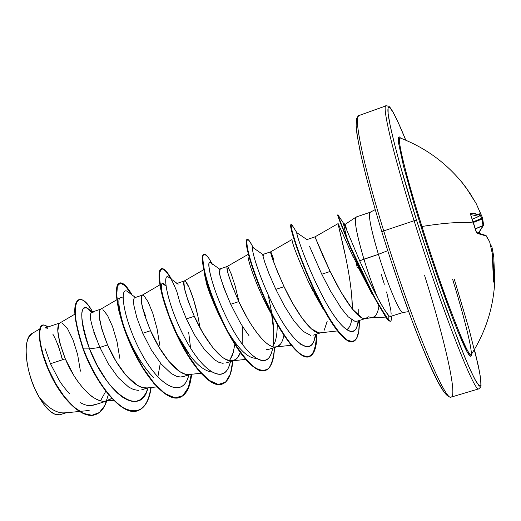 <?xml version="1.0" encoding="UTF-8"?>
<svg xmlns="http://www.w3.org/2000/svg" width="521" height="521" viewBox="0 0 521 521"><rect width="100%" height="100%" fill="white"/><g stroke="black" fill="none" stroke-linecap="round" stroke-linejoin="round"><path stroke-width="0.78" d="M470.756 215.075L473.543 222.988C461.984 221.653 444.791 222.819 421.951 226.492C443.664 295.987 469.441 361.574 471.336 354.449M494.839 269.285L494.663 283.711L493.4 281.333L493.354 266.244L492.234 253.271L489.681 241.874L486.327 236.052L477.36 233.401L476.598 232.718L470.483 214.19L470.808 213.102L475.712 213.805L479.509 214.997L480.088 212.288L476.057 203.353L469.499 192.523L461.078 181.217M400.564 138.111C396.012 134.281 404.784 172.047 421.951 226.492L420.975 226.453L428.536 249.969L436.39 273.323L451.407 315.016L457.868 331.434L467.35 352.216L470.066 356.051L471.362 355.543L471.485 354.195M454.358 279.393L468.933 328.725L478.48 366.51L480.688 378.734L480.876 385.338L478.884 385.566L474.638 378.917L468.203 365.234L459.796 344.817L438.832 287.735L416.585 220.429L414.11 220.748C441.704 309.344 474.761 393.485 478.747 388.848C474.761 393.485 441.704 309.344 414.11 220.748L383.717 230.907L381.913 232.008L383.717 230.907C410.672 319.139 445.325 402.258 451.108 397.113C445.325 402.258 410.672 319.139 383.717 230.907L414.11 220.748C391.714 149.481 380.858 101.439 386.693 105.926C380.858 101.439 391.714 149.481 414.11 220.748L416.585 220.429C400.18 168.107 389.252 126.199 388.021 112.686C386.816 99.192 394.338 112.015 405.807 140.221L398.037 122.103L393.231 112.484L389.838 107.58L388.738 107.066L388.08 107.912L388.145 113.832L390.164 125.47L394.163 142.656L400.056 164.857L416.585 220.429L436.67 281.483L446.744 310.073L464.406 356.266L471.199 371.916L476.285 381.893L479.548 386.113L480.974 384.785L480.629 378.318L478.636 367.279L474.442 349.409L479.808 373.127L481.078 385.253L480.707 386.992L478.877 388.822L451.284 397.08C446.204 398.519 437.353 383.782 424.719 352.873C411.714 321.737 395.237 275.335 381.893 231.982C372.235 200.246 364.641 171.969 360.037 150.869L356.911 133.721L356.103 126.284L356.468 118.658L358.91 115.538L386.035 105.835L388.419 106.128C390.952 106.883 396.748 118.247 405.813 140.221M424.641 275.596C444.393 338.507 457.809 396.292 451.108 397.113M343.619 223.32L346.979 230.627L344.01 223.978C342.857 221.49 343.886 226.407 347.103 238.716C344.322 227.924 343.163 222.793 343.619 223.32L345.163 224.356L346.979 230.627L359.659 260.8L378.409 254.352C387.474 284.258 399.952 313.603 402.857 312.509C399.952 313.603 387.474 284.258 378.409 254.352L387.767 250.66L378.409 254.352C370.529 227.697 367.865 213.662 370.411 212.255M381.144 274L384.335 284.251M372.365 317.654C375.563 317.139 377.745 313.336 378.917 306.237C378.22 310.776 376.95 314.124 375.107 316.286L372.085 317.725M371.89 317.732L368.204 316.761L365.989 318.351M369.682 212.783C368.575 217.277 371.486 231.129 378.409 254.352L363.918 259.139C357.243 236.554 354.475 222.76 355.615 217.745M356.54 216.951C353.687 218.462 356.143 232.522 363.918 259.139C368.314 273.518 372.925 286.446 377.732 297.927L384.335 309.494L388.783 315.674C386.497 313.284 382.818 307.364 377.732 297.927C372.925 286.446 368.314 273.518 363.918 259.139L359.659 260.8L364.133 270.477M390.157 316.534L403.026 312.483L408.672 311.623M361.639 317.712L352.105 308.784L340.968 291.962L330.145 271.467L321.776 274.228L330.561 291.154L341.047 307.865M348.217 316.846L342.102 309.318L348.217 316.846L354.931 321.327L356.937 321.236L365.612 318.468M80.28 402.642C84.415 404.863 87.847 405.859 90.589 405.638L94.145 405.012L107.704 400.688L104.408 401.229C101.797 401.424 98.482 400.388 94.464 398.129C92.334 397.178 88.759 394.097 83.738 388.887C78.801 382.974 75.415 378.344 73.578 374.996L65.307 358.839L50.465 363.736L58.893 379.776C60.937 383.345 64.396 387.93 69.273 393.531M100.533 400.76L105.789 391.232M44.975 348.262L50.465 363.736L65.307 358.839C74.835 382.004 93.305 403.267 105.522 401.157L111.8 398.376L107.704 400.688M93.689 331.955L99.902 347.429L107.573 344.895C117.446 368.308 135.564 390.021 147.091 387.937L142.559 387.559L137.316 385.299L125.958 375.263L115.936 361.183L107.573 344.895L99.902 347.429L108.251 363.697L118.3 377.745L128.759 387.149L133.571 389.539L138.332 390.405M133.884 305.404L136.808 317.628L142.761 333.284L150.562 330.711C160.794 354.378 178.527 376.553 189.325 374.501L184.89 374.052L179.895 371.675L168.902 361.405L159.016 347.136L150.562 330.711L142.761 333.284L151.188 349.676L161.1 363.912L171.233 373.544L176.567 376.305L180.37 377.002L183.327 376.579L190.119 374.417M190.946 374.156L190.243 374.345M176.684 291.031L180.097 303.196L186.355 318.904L194.3 316.286C204.89 340.206 222.213 362.857 232.249 360.845C235.85 360.33 238.533 357.575 240.305 352.587L237.4 357.927L233.61 360.552L229.377 360.701L224.199 358.487L222.317 357.198L212.581 347.312L202.838 332.841L194.3 316.286L186.355 318.904L194.88 335.439L204.662 349.884L214.463 359.724L218.918 362.349L223.151 363.378M229.715 360.376L233.766 351.297M280.441 344.192L276.996 346.719L274.469 346.999C272.457 346.979 269.767 345.677 266.4 343.085C264.648 341.958 261.522 338.591 257.022 332.978C252.483 326.674 249.285 321.783 247.423 318.305L238.794 301.607L230.712 304.271L239.328 320.943C241.314 324.616 244.525 329.493 248.947 335.576M266.544 349.519L269.123 349.233L276.996 346.719M262.773 255.173L264.505 261.522L268.934 273.584L275.843 289.383L284.069 286.667C295.433 311.115 311.812 334.762 320.207 332.86L318.8 332.86L311.239 328.731L302.232 318.383L292.795 303.509L284.069 286.667L275.843 289.383L284.551 306.185L294.02 321.027L303.098 331.336L310.783 335.433M327.162 321.353L324.212 330.229M47.541 328.25L45.255 327.891L60 322.916M74.861 314.176L59.856 323C55.812 326.589 57.629 338.539 65.307 358.839L59.902 343.261L57.818 330.959L58.906 323.945L59.876 322.987M62.5 323.235L67.587 328.816L73.005 339.77L77.616 354.541L80.423 371.147M116.789 299.783L100.69 309.207C97.277 312.463 99.57 324.355 107.573 344.895L101.875 329.272L99.329 317.009L99.876 310.125L100.709 309.194M102.911 309.611L107.508 315.407L112.562 326.589L116.984 341.548L119.791 358.298M145.463 315.635L142.682 308.425M159.94 284.837L142.181 295.192C139.426 298.097 142.22 309.936 150.562 330.711L144.558 315.036L141.549 302.825L141.523 296.078L142.311 295.133L143.985 295.759L148.075 301.789L152.757 313.193L156.977 328.354L159.778 345.247M178.149 284.232L176.762 283.509L184.401 280.93L185.736 281.679L189.299 287.944L193.591 299.588L197.609 314.945M199.843 327.494C196.358 302.082 186.752 279.223 184.336 280.962C182.272 283.496 185.593 295.27 194.3 316.286L187.977 300.565L184.48 288.4L183.867 281.789L184.401 280.93M220.474 269.963L219.426 269.11L227.182 266.498C225.847 268.647 229.715 280.35 238.794 301.607L232.151 285.84L228.146 273.733L226.928 267.266L227.176 266.498L247.801 254.574M219.113 269.898L220.214 276.384L224.128 288.504L230.712 304.271L238.794 301.607C249.767 325.788 266.635 348.927 275.87 346.966C279.998 346.276 282.714 342.193 284.004 334.703M228.178 267.364L231.2 273.877L235.095 285.755L238.898 301.32M263.502 255.459L262.812 254.469L270.712 251.806C270.152 253.545 274.606 265.169 284.069 286.667L277.094 270.855L272.568 258.807L270.712 251.806L292.001 239.543L292.066 240.35M271.337 252.809L273.792 259.575M309.552 246.381L321.776 274.228L330.145 271.467L322.825 255.609L314.971 236.873L306.954 239.608L296.898 232.75C295.583 232.255 305.456 262.74 320.982 293.167C336.553 324.075 352.268 339.874 356.781 327.103L358.305 320.799C356.195 340.812 341.242 331.356 324.062 299.008C306.947 267.175 295.27 231.656 296.918 232.75L291.773 224.616L291.109 225.56L292.209 231.35L295.218 241.646L300.103 255.681L306.641 272.262L314.45 289.91L322.987 306.986L331.649 321.926L339.783 333.173L346.856 339.874L352.483 341.724L356.468 338.78L358.735 331.46L359.36 320.467C359.562 332.743 357.536 339.77 353.303 341.548C345.286 344.876 327.468 318.95 312.58 285.873C297.66 253.03 289.468 224.486 291.343 224.395L293.16 226.817L291.773 224.616M359.77 115.551C352.554 111.598 361.769 159.94 383.717 230.907C361.769 159.94 352.554 111.598 359.77 115.551M39.733 328.966L32.159 333.427C21.7 337.979 25.549 374.632 39.036 396.976C48.004 408.093 56.581 413.413 64.767 412.951L79.257 411.473M67.222 412.43C58.521 414.553 49.124 409.402 39.036 396.976C46.747 410.164 53.826 416.058 60.28 414.644L65.978 412.827M62.579 359.737L58.02 344.726M90.589 405.638L97.531 403.931L90.589 405.638M88.518 309.038C80.495 301.451 78.339 320.024 89.534 348.881L83.419 348.907C66.929 303.75 78.215 285.234 92.608 311.91C87.287 302.825 82.78 298.722 79.088 299.601C72.601 303.339 74.047 319.777 83.419 348.907L83.06 349.024C73.689 319.894 72.256 303.456 78.749 299.718L79.088 299.601M108.394 394.495L104.91 405.423L99.329 412.554L91.93 415.276L83.197 413.329L73.748 406.901L64.317 396.631L55.669 383.612L48.479 369.233L43.25 355.035L40.273 342.473L39.55 332.763L40.872 326.745L43.829 324.824L47.893 326.999L45.151 325.13L42.794 324.967C37.03 326.478 38.847 349.337 50.889 374.527C62.787 399.698 82.468 419.079 95.271 414.683C100.41 412.945 104.226 408.386 106.72 401.001M42.624 325.032C36.698 326.172 38.346 349.031 50.439 374.43C62.377 399.815 82.259 419.359 95.102 414.736L94.933 414.794C82.123 419.19 62.435 399.815 50.537 374.638C38.495 349.454 36.691 326.595 42.455 325.084L42.794 324.967M62.331 359.822C59.856 349.337 56.659 340.727 52.751 334M78.918 299.666C72.237 303.118 73.611 319.575 83.06 349.024C96.124 385.045 122.728 416.943 137.564 410.75C144.617 408.132 149.039 400.395 150.823 387.539M157.856 376.976L160.338 362.981M242.167 344.16L242.402 326.055M352.925 256.404L338.142 223.581L314.971 236.873L330.145 271.467C341.919 296.175 357.764 320.356 365.28 318.507L372.248 317.712M378.917 306.237L378.116 304.876M338.142 223.581L351.278 252.854L372.515 294.873L358.122 267.195M345.742 257.361L338.188 224.414L343.065 245.059C346.472 260.103 352.157 286.973 352.417 309.181L351.597 294.085M351.668 319.822C350.776 325.241 349.031 328.536 346.432 329.708C348.92 328.738 350.666 325.443 351.668 319.822M312.789 290.594L308.211 281.294L323.28 309.187L313.896 292.743M308.211 281.294C298.559 259.712 293.193 246.133 292.112 240.552L292.001 239.543M300.506 344.212L300.122 344.277M275.036 320.252C261.698 298.8 250.529 269.324 248.439 259.145L247.983 256.794M227.742 331.323L228.445 332.489C233.232 340.213 244.896 358.253 255.72 358.279C244.356 358.077 232.568 339.047 228.445 332.489C211.2 303.535 204.225 277.1 204.31 271.864M204.343 270.23L204.792 269.083M190.354 355.98L176.573 333.512M169.931 318.93L164.232 302.727C161.022 290.282 160.39 283.854 162.344 283.437L165.971 286.029C162.181 281.164 160.735 282.955 161.653 291.389L161.66 291.454M153.402 377.263C139.413 363.534 127.652 338.891 122.761 322.851C118.462 306.797 117.707 298.383 120.494 297.608L121.588 297.465L123.015 298.162M366.478 275.362L377.732 297.927C371.786 286.596 365.762 274.222 359.659 260.8M388.881 320.448L388.783 315.674L388.881 320.448C381.261 308.999 375.765 299.79 372.391 292.828L350.685 247.267C342.29 226.739 338.051 215.922 337.986 214.815L338.057 215.043C338.8 217.993 343.339 229.507 351.675 249.572L363.306 274.762C369.715 286.934 373.674 297.843 388.881 320.448C390.594 322.076 391.44 321.177 391.427 317.745L391.369 316.188C391.564 319.152 391.291 320.819 390.555 321.197L388.881 320.448M358.774 309.305L358.728 315.778M315.557 334.43C312.834 357.119 295.153 346.4 277.172 312.854C259.08 279.464 249.233 243.541 253.447 247.937L253.115 247.703C249.995 245.919 258.755 277.478 274.964 308.725C291.089 340.076 308.666 355.999 313.916 341.034L315.557 334.43M272.639 348.113C268.829 372.606 247.319 358.689 228.719 322.017C209.937 285.449 204.532 252.711 212.431 264.811M230.419 361.567C225.73 385.299 204.037 374.019 185.613 339.51C167.007 305.143 161.315 270.295 169.162 277.615L168.459 277.1C161.686 272.496 167.475 305.384 184.831 338.057C202.018 370.867 223.066 384.778 229.266 365.547L229.911 363.541M188.674 332.196L190.569 348.041M188.146 377.23L188.895 374.807C183.21 399.066 159.498 387.468 140.989 352.47C122.253 317.608 118.84 283.391 128.413 292.209L127.534 291.545C118.918 285.423 122.982 318.937 140.924 352.352C158.658 385.898 181.582 398.637 188.146 377.23L188.823 375.042M93.064 312.515C87.847 311.636 90.126 323.274 99.902 347.429L89.534 348.881C105.796 392.228 140.357 418.467 147.788 388.542L145.945 393.023L143.268 397.067L140.019 399.854L136.235 401.287L131.982 401.313L127.345 399.907L122.415 397.093L117.297 392.938L112.113 387.559L106.994 381.105L97.427 365.781L89.534 348.881L83.419 348.907C93.038 374.612 109.729 399.946 123.926 408.054C138.781 415.152 147.853 408.301 151.149 387.507C149.358 400.317 144.942 408.028 137.909 410.639C123.08 416.833 96.483 384.928 83.419 348.907L83.06 349.024C96.177 385.201 122.93 417.158 137.739 410.691M132.087 294.964L125.841 286.003L120.677 282.825L117.407 285.964L116.717 295.316L119.042 310.008L124.447 328.432L132.594 348.367L142.747 367.344L153.916 383.02L165.001 393.563L174.978 397.888L183.047 395.719L188.674 387.507L191.637 374.254C190.269 387.253 186.29 394.996 179.699 397.484C167.293 401.919 145.887 378.064 131.533 346.074C117.062 314.117 113.344 284.629 119.771 282.968C122.923 282.187 127.026 286.185 132.087 294.964M171.585 279.38L166.075 271.102L161.842 268.628L159.602 272.411L159.934 282.278L163.138 297.315L169.182 315.882L177.641 335.771L187.762 354.567L198.566 369.995L209.038 380.297L218.26 384.446L225.521 382.199L230.399 374L232.75 360.825C231.819 373.993 228.296 381.756 222.187 384.101C210.771 388.223 190.198 363.834 175.681 331.577C161.061 299.347 156.248 269.976 161.595 268.686C163.998 268.1 167.326 271.662 171.585 279.38M211.936 263.646L209.286 258.917C206.381 254.854 204.323 253.707 203.118 255.479C202.571 259.028 203.294 265.287 205.281 274.267C209.455 290.197 216.345 308.074 225.951 327.891C235.629 346.322 246.029 360.793 254.997 367.715C260.617 370.88 265.267 371.024 268.934 368.145C271.936 363.612 273.792 356.735 274.495 347.52C273.974 360.662 270.94 368.321 265.391 370.496C255.01 374.306 235.29 349.363 220.611 316.827C205.834 284.316 199.882 255.062 204.121 254.17C205.854 253.76 208.452 256.925 211.936 263.646M273.069 321.887L272.151 315.413L273.069 321.887M253.173 247.749L253.167 247.729C250.432 241.939 248.491 239.159 247.364 239.413C244.277 239.894 251.409 269.031 266.342 301.828C281.197 334.645 300.018 360.141 309.331 356.657C314.3 354.658 316.827 347.103 316.918 333.994C316.573 342.805 315.212 349.461 312.841 353.948C309.865 356.931 305.957 357.132 301.118 354.547C293.023 348.171 284.16 336.143 274.521 318.448C262.167 294.749 252.203 267.918 248.335 252.157C246.081 241.36 246.466 237.654 249.474 241.034L252.021 245.365M191.331 374.019L188.433 387.344L182.884 395.68L174.893 398.024L164.981 393.909L153.942 383.586L142.78 368.106L132.588 349.259L124.369 329.363L118.853 310.874L116.404 296.006L116.958 286.4L120.117 282.949L125.196 285.801L131.39 294.443C126.59 286.276 122.656 282.473 119.602 283.033M119.771 282.968L119.426 283.085C112.992 284.753 116.697 314.241 131.168 346.191C145.522 378.181 166.935 402.03 179.348 397.595L179.524 397.536M170.914 278.891C166.798 271.584 163.574 268.224 161.243 268.81C155.883 270.099 160.696 299.471 175.31 331.701C189.82 363.958 210.406 388.34 221.829 384.211L222.187 384.101M203.952 254.248L203.763 254.294C199.517 255.186 205.456 284.44 220.233 316.95C234.912 349.487 254.639 374.423 265.026 370.607L265.209 370.548C255.661 372.372 243.646 360.454 229.168 334.782C214.535 308.465 203.698 275.407 202.578 262.017C202.122 257.068 202.578 254.476 203.952 254.248M273.623 330.301L271.649 314.541M247.364 239.413L247 239.536C243.9 240.025 251.024 269.162 265.957 301.952C280.812 334.769 299.64 360.265 308.966 356.774L309.331 356.657M309.148 356.716C313.994 354.58 316.468 347.045 316.566 334.111C315.107 365.293 303.281 364.186 281.079 330.796C261.907 299.809 245.847 251.995 246.296 242.285L247.195 239.504M353.114 341.6C348.328 343.124 341.496 337.315 332.632 324.173C310.659 291.239 288.745 228.055 290.751 224.981L290.972 224.525C289.09 224.616 297.276 253.16 312.19 286.003C327.071 319.073 344.902 345 352.932 341.665L353.303 341.548M337.986 214.815L337.608 214.945C337.673 216.052 341.9 226.869 350.294 247.397L362.225 273.492C368.77 285.964 372.854 297.231 388.497 320.571L385.82 317.23C364.908 281.952 358.806 266.198 349.174 244.766L338.389 217.25M268.172 294.795L271.793 313.18M123.015 298.155L121.588 297.465M163.353 299.529L169.944 318.963M176.58 333.525C188.836 357.276 200.494 370.118 211.546 372.04M204.31 271.962L205.762 280.024C207.091 288.621 213.884 304.805 226.134 328.588M222.005 384.159C211.012 388.829 190.666 365.312 176.228 333.681C168.036 315.537 162.708 299.842 160.253 286.602C155.343 260.487 166.075 264.44 176.762 291.408M210.829 262.858L210.308 262.486C205.378 259.347 212.731 291.578 229.507 323.528C246.159 355.602 265.423 370.561 271.18 353.485L271.786 351.662M272.965 346.185C274.092 337.829 273.909 327.729 272.418 315.882M346.979 230.627L345.182 224.46M356.384 263.652L357.243 267.573M342.102 309.318L339.848 306.185M277.205 324.192C277.296 331.864 276.501 338.012 274.814 342.636L272.62 346.647M230.712 304.271C221.23 281.698 217.55 269.995 219.667 269.155M234.828 344.427L232.679 354.99L229.357 360.701M133.897 305.488C133.161 299.295 133.877 296.775 136.059 297.934M356.774 119.088L356.13 125.229L357.452 137.043L360.806 154.333L366.139 176.58L373.277 202.884M391.616 262.48L401.88 292.665L412.157 320.988L421.912 346.009L430.672 366.589L438.057 381.945L443.814 391.649L447.78 395.628M32.191 333.407L28.727 337.198L27.007 341.926L26.141 348.113L26.193 355.439L27.183 363.632L29.065 372.307L31.755 381.007L35.141 389.389L39.036 396.976L44.376 405.201L49.886 411.128L55.154 414.371L59.811 414.775M386.602 291.929L390.796 309.904L391.154 314.137M390.939 315.804L390.131 316.527L388.783 315.674M388.497 320.571L390.17 321.314L388.497 320.571M99.902 347.429L89.534 348.881C79.882 318.859 79.225 305.339 87.567 308.308L91.455 312.333M400.59 138.117L399.49 136.945L398.285 137.739L398.526 142.897L403.508 166.114L414.078 203.939L420.975 226.453L421.951 226.492C443.091 294.144 468.386 358.982 471.108 354.625M452.619 279.243C467.304 327.208 475.693 363.567 469.089 354.964C462.746 347.201 439.958 286.993 420.975 226.453M400.076 137.98C396.709 137.407 405.631 174.711 421.951 226.492C444.791 222.819 461.984 221.653 473.543 222.988L475.973 231.272L477.36 233.401L476.761 232.705L477.36 233.401L486.327 236.052L486.113 235.635M479.848 211.663L482.557 217.986L481.73 218.52L483.039 225.528L475.373 228.758L483.091 225.665L478.858 232.379L477.503 232.835L479.235 232.125L483.091 225.665L475.413 228.901L483.091 225.665L481.938 219.126L473.446 222.421L481.938 219.126L479.971 214.32L481.73 218.52L473.244 221.816L482.557 217.986L479.887 211.754M472.358 219.211L478.955 216.365L470.658 214.535L478.955 216.365L472.358 219.211L478.968 216.378L479.509 214.997L479.528 215.831M493.765 281.509L492.417 254.639L493.765 281.509M478.858 232.379L478.851 233.121L478.858 232.379M476.096 203.418L480.193 212.672L478.955 216.365L479.509 214.997L470.808 213.102L470.802 214.971M476.057 203.353L465.963 187.482L476.057 203.353M462.036 182.402L465.963 187.482M476.012 231.402L470.502 214.294M485.741 235.375L489.597 241.627M486.197 235.726L489.675 241.822M482.583 218.078L481.938 219.126L482.557 217.993M489.629 241.685L492.247 253.284L493.491 281.587L492.247 253.284L489.688 241.848M483.039 225.528L483.716 224.623L483.039 225.528M483.683 225.033L483.091 225.665L483.716 224.779M493.387 281.079L494.65 283.763L494.768 282.056L494.012 281.868L494.768 282.05L493.771 256.606L492.762 256.56L493.771 256.599L492.651 256.208L493.771 256.599L491.896 246.791L490.847 246.511L491.857 246.674M490.749 246.081L491.746 246.472L490.749 246.081M493.765 256.573L491.909 246.83M471.368 354.371L471.271 354.527C485.123 332.958 492.912 309.337 494.637 283.671L493.374 281.027M400.388 138.045L400.219 137.98C426.797 148.198 448.705 164.701 465.956 187.475M375.205 209.624L370.144 212.275L356.247 216.983M385.729 317.1L372.163 317.719M345.169 224.349L356.117 217.042M141.484 389.916L148.016 387.839M225.867 363.02L233.61 360.552M313.101 335.211L320.643 332.808M91.689 312.216L100.781 309.148M134.802 297.667L142.311 295.133M89.169 410.457L79.706 411.427M95.271 414.683L94.933 414.794M105.522 401.157L113.669 400.31M117.134 299.582L120.494 297.608M147.091 387.937L156.938 386.895M189.325 374.501L200.917 373.257M184.336 280.962L203.822 269.65M232.249 360.845L245.645 359.386M275.87 346.966L291.122 345.273M320.207 332.86L337.458 330.913M344.01 223.978L338.057 215.043M253.623 248.061L249.474 241.034M211.715 263.489L209.286 258.917M137.564 410.75L137.909 410.639M179.348 397.595L179.699 397.484M161.243 268.81L161.595 268.686M203.763 254.294L204.121 254.17M265.026 370.607L265.391 370.496M290.972 224.525L291.343 224.395M161.653 291.389L160.253 286.602M176.202 332.782L176.228 333.681M247.006 247.892L246.296 242.285M338.188 224.414L338.149 223.574M147.99 387.845L147.788 388.542M127.534 291.545L135.421 297.458M168.459 277.1L177.101 283.398M229.266 365.547L230.569 361.522M210.308 262.486L219.562 269.064M271.18 353.485L273.024 347.989M253.115 247.703L262.831 254.463M313.916 341.034L316.286 334.195M356.781 327.103L359.099 320.545M391.427 317.927L391.304 316.208M390.476 321.223L390.092 321.346M92.373 311.988L87.567 308.308M476.07 203.372L480.115 212.334L479.58 215.674L478.968 216.378L472.365 219.23M476.65 232.672L476.07 231.311M476.748 232.692L485.872 235.433M482.557 217.986L483.631 225.163L479.222 232.132M479.327 232.008L479.554 233.284M493.771 256.599L494.611 283.424M490.398 244.623L491.902 246.798"/></g></svg>

